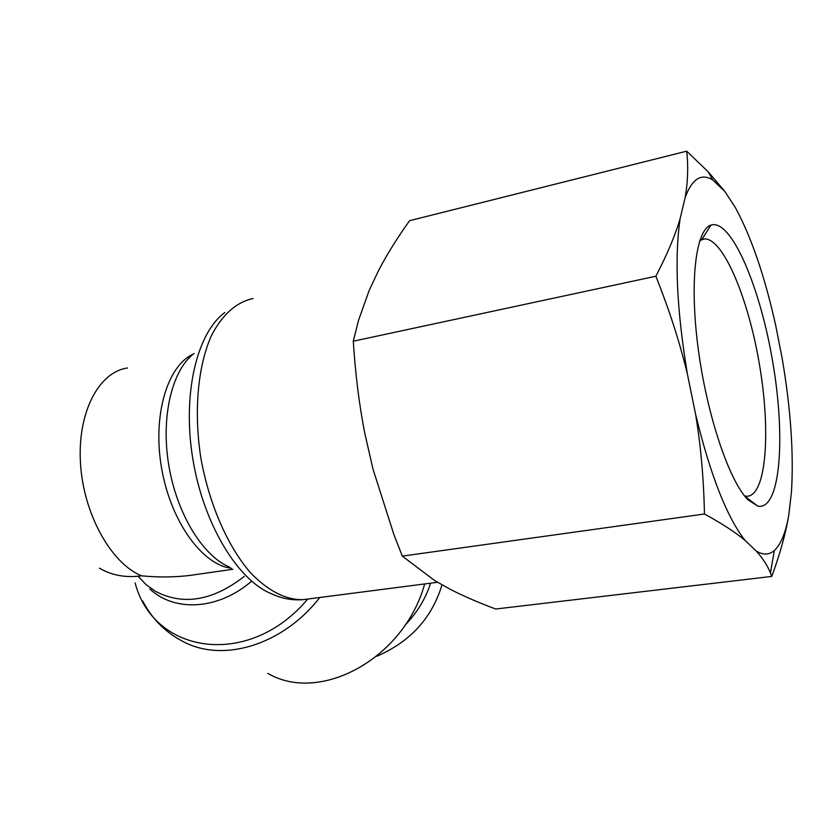 <?xml version="1.0" encoding="UTF-8"?>
<svg xmlns="http://www.w3.org/2000/svg" width="834" height="834" viewBox="0 0 834 834"><rect width="100%" height="100%" fill="white"/><g stroke="black" fill="none" stroke-linecap="round" stroke-linejoin="round"><path stroke-width="1.25" d="M424.652 583.956C404.229 658.506 320.131 704.094 267.86 673.403M198.304 574.23L190.058 575.408C174.327 577.316 158.168 577.451 141.592 575.825C125.851 577.962 111.808 575.418 99.455 568.183M127.477 368.002C98.881 371.818 77.228 412.59 80.502 463.464C83.546 514.297 111.245 563.544 141.592 575.825M405.115 625.083C417.156 612.625 425.653 598.656 430.594 583.185M442.03 584.697C432.054 617.911 410.276 641.784 376.687 656.306M747.952 499.764L757.731 506.123C780.165 510.804 785.836 439.455 773.066 363.968C760.733 288.46 731.574 218.581 710.985 225.076C695.785 229.579 689.301 281.694 698.204 348.643C706.982 415.53 729.302 481.27 747.952 499.764M699.799 240.505L704.396 238.899C723.516 238.17 748.817 299.708 759.701 366.032C770.877 432.346 766.269 495.25 747.191 496.272L744.668 496.011M680.169 218.466C674.341 258.154 676.749 310.039 687.414 374.132C679.95 342.993 669.431 310.352 655.868 276.221C667.137 254.537 675.238 235.282 680.169 218.466L685.162 197.47C687.894 181.656 688.394 166.216 686.674 151.173L708.202 171.804L724.777 191.382L735.359 207.541C751.455 237.315 764.934 276.773 775.797 325.917L782.146 358.328C790.705 408.399 793.812 452.914 791.466 491.883L788.797 514.932C785.784 533.239 780.103 553.745 771.763 576.43L770.428 572.937C767.384 565.431 762.641 558.102 756.177 550.961L745.085 540.442C735.317 532.248 721.764 523.429 704.449 514.005C703.76 478.862 700.8 445.606 695.577 414.248L687.414 374.132M695.577 414.248C710.349 475.057 726.852 517.122 745.085 540.442M756.177 550.961C763.1 555.236 769.156 555.069 774.369 550.471C780.978 544.352 785.784 532.499 788.797 514.932M724.777 191.382L712.747 179.956C701.311 172.93 692.116 178.768 685.162 197.47M686.674 151.173L409.598 220.687C397.276 237.919 387.018 254.37 378.813 270.039L369.253 290.232L358.557 320.246L353.282 341.2C355.399 374.257 359.225 404.897 364.76 433.107L372.996 469.125L393.742 534.125L402.29 556.122L434.868 580.704L450.652 589.523C463.6 596.154 478.622 602.648 495.709 609.018L771.763 576.43M353.282 341.2L655.868 276.221M402.29 556.122L704.449 514.005M307.193 599.125L303.107 599.646C285.822 600.011 268.298 591.066 250.544 572.822C227.713 546.499 209.053 504.059 200.838 457.897C193.676 411.61 197.794 366.574 211.19 336.133C221.98 314.72 236.616 301.96 253.036 298.572M224.826 312.521C196.761 332.974 182.031 394.482 192.915 459.503C203.652 524.534 237.919 580.433 271.603 593.818C281.704 598.583 292.202 600.522 303.107 599.646L437.683 582.268M142.687 600.991C151.892 618.578 164.976 631.891 181.948 640.939C221.802 663.28 282.34 645.745 319.797 597.498M307.736 599.052C249.21 668.972 153.685 654.409 135.098 582.893M149.797 588.96C174.765 612.333 218.216 610.029 251.607 581.194M229.6 567.12C202.943 556.184 176.829 513.942 168.791 465.341C160.66 416.75 172.002 370.108 194.061 353.449M244.247 576.43C212.691 600.907 183.011 605.828 155.207 591.191L146.013 584.561L138.1 576.242M193.134 354.179C167.05 365.959 152.174 416.322 161.796 469.313C171.189 522.334 202.704 565.129 231.362 568.246M190.058 575.408L232.967 569.268M744.835 496.22L757.731 506.123M701.853 239.441L710.985 225.076M701.675 239.504L704.396 238.899M712.747 179.956L708.202 171.804M774.369 550.471L770.428 572.937"/></g></svg>

